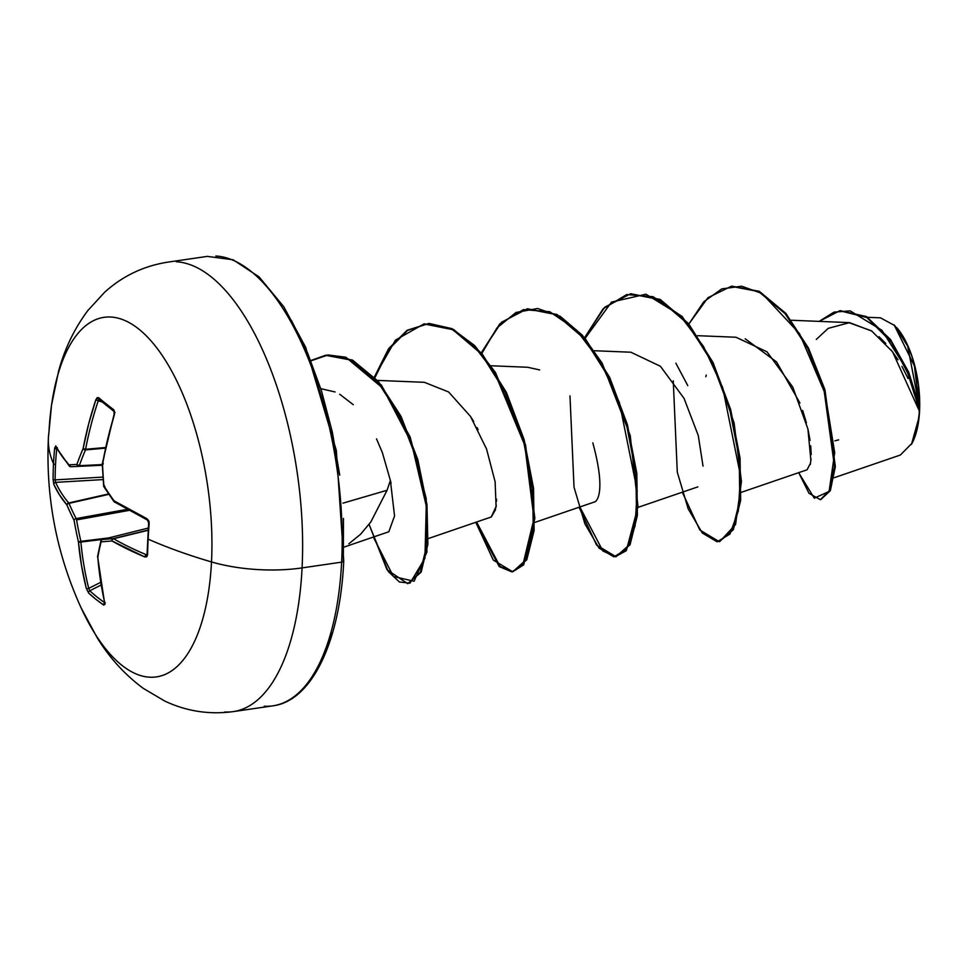 <?xml version="1.0" encoding="UTF-8"?>
<svg xmlns="http://www.w3.org/2000/svg" width="968" height="968" viewBox="0 0 968 968"><rect width="100%" height="100%" fill="white"/><g stroke="black" fill="none" stroke-linecap="round" stroke-linejoin="round"><path stroke-width="1.45" d="M114.974 412.671L114.466 411.654A1.936 1.537 -52.8 0 1 114.03 411.436L114.018 411.424A1.936 1.537 -52.8 0 1 113.631 409.658L114.611 411.678L114.381 414.57L107.678 439.254L102.535 464.011A363.278 312.785 86 0 0 103.939 485.96A363.278 225.955 21.9 0 0 114.042 500.831L146.894 518.666L148.636 520.578L149.169 523.446A361.645 214.448 110.3 0 0 148.128 539.14A361.645 214.448 110.3 0 0 147.596 554.652L146.797 556.769L144.958 557.011L112.01 540.955A363.278 26.051 168.1 0 1 101.108 541.85A363.278 208.398 144.8 0 0 97.816 557.278L100.515 580.558L104.968 604.298L103.733 605.085L95.856 599.265L88.645 593.057L86.297 588.375L81.481 565.372L78.42 541.802A363.278 340.034 -92.1 0 1 74.076 520.288A363.278 253.217 -169.1 0 1 66.913 504.981L59.423 494.757L53.772 484.278L53.107 479.269A361.645 333.609 -10.7 0 1 53.494 463.66A363.363 136.936 -177.1 0 1 48.4 437.814A363.363 136.936 2.9 0 0 53.494 463.66A361.645 333.609 -10.7 0 1 54.68 448.063A361.645 333.609 169.3 0 0 53.494 463.66A1.936 0.726 2.9 0 0 55.539 464.362A359.721 331.83 -10.7 0 1 56.725 448.849A1.936 0.726 -174.2 0 1 54.68 448.063L55.72 445.933L61.42 455.371L68.946 464.858A363.278 1.21 -2.8 0 1 76.908 464.398A363.278 235.66 -24.5 0 1 83.139 448.535L88.632 424.069L95.844 399.784L97.115 397.715L98.542 397.618A361.645 66.344 23.1 0 0 105.766 403.547A1.936 1.585 128.6 0 0 106.177 405.326A1.936 1.585 -51.4 0 1 105.766 403.547A361.645 66.344 23.1 0 0 113.631 409.658A361.645 66.344 -156.9 0 1 105.766 403.547A361.645 66.344 -156.9 0 1 98.542 397.618A1.936 1.633 130.2 0 0 98.942 399.397A1.936 1.633 -49.8 0 1 98.542 397.618L95.844 399.784L98.24 400.8A361.294 308.744 134.9 0 0 85.595 449.285L105.439 447.531L85.595 449.285A1.936 0.702 84.9 0 1 85.499 449.914A361.342 234.401 155.5 0 0 79.303 465.693L102.269 464.592L79.303 465.693A1.936 0.774 87.2 0 1 78.783 466.286A361.342 1.198 177.2 0 0 70.87 466.745L102.293 465.245L70.87 466.745A1.936 0.871 87.3 0 1 70.858 466.745A361.342 1.198 -2.8 0 1 78.783 466.286L102.293 465.16L79.303 465.693A361.342 234.401 -24.5 0 1 85.499 449.914L105.306 448.16L85.499 449.914L85.595 449.285A361.294 308.744 -45.1 0 1 98.24 400.8L98.76 399.736M343.277 561.621L343.337 560.254A3.872 1.464 -177.1 0 1 343.749 560.98A3.872 1.464 -177.1 0 1 341.619 562.142A227.105 97.768 81.7 0 1 264.24 706.229A227.105 97.768 -98.3 0 0 341.619 562.142L302.077 567.901A227.105 97.768 81.7 0 1 224.709 711.988A227.105 97.768 -98.3 0 0 302.077 567.901A90.847 34.231 -177.1 0 1 211.496 561.936A181.681 78.214 81.7 0 1 88.209 622.097M79.836 605.024A181.681 78.214 -98.3 0 0 162.116 675.567A181.681 78.214 -98.3 0 0 211.496 561.936A363.363 136.936 -177.1 0 1 148.128 539.14A363.363 136.936 2.9 0 0 211.496 561.936A181.681 78.214 -98.3 0 0 145.914 335.448A181.681 78.214 -98.3 0 0 51.752 403.656M911.36 444.445A68.559 29.512 -98.3 0 0 919.564 411.049L918.414 419.459L911.517 444.179M348.94 543.714L360.556 534.288L370.865 521.909L387.055 490.28L342.962 503.154L387.055 490.28L390.394 480.491L382.384 452.661L376.516 438.879M353.308 404.709L339.707 394.242M335.061 391.967L321.255 388.749M919.176 412.622L919.31 410.952L892.544 351.771L871.49 330.826L848.634 322.586L791.376 320.251M741.234 492.349L807.07 469.795L810.555 463.115M810.906 460.623L807.905 428.921L792.792 387.115L766.995 351.82L736.019 337.251L697.625 335.678M703.034 466.128L698.267 435.515L684.073 398.429L660.418 366.279L630.882 352.219L594.364 350.731M594.134 502.041C595.937 502.501 606.827 494.273 592.827 442.908M539.708 369.933L527.62 367.259L491.103 365.771M428.267 538.571L491.308 516.972L495.58 509.555M495.918 507.704L496.257 505.03M496.499 501.339L496.536 499.185M478.119 429.647L477.042 427.566M473.667 421.516L470.509 416.434L448.595 391.955L424.347 382.312L377.484 380.4M344.233 547.029L388.834 531.747L394.557 515.92L390.394 480.491L387.055 490.28M705.841 376.709L706.229 375.064M834.876 440.827L838.651 439.859M894.142 324.921L914.409 365.916L919.346 406.584L907.681 346.145L894.783 325.599L880.469 317.831L867.606 317.31M833.992 477.781L900.361 455.033L911.953 443.296L918.414 419.459M911.433 444.324L915.994 433.458L918.342 422.943L919.564 411.049L919.213 405.725L908.662 372.087L890.391 339.381L866.36 316.548L840.2 310.692L866.675 316.742L890.572 339.623L908.722 372.232L919.213 405.725L919.298 410.722L909.545 376.528L891.419 342.115L866.844 317.504L839.776 310.752L819.146 321.388L833.992 312.132L850.146 310.873L881.909 330.282L906.471 369.147L917.386 403.62M915.559 397.666L913.828 392.621M908.105 378.536L901.958 366.4M898.026 359.793L891.213 350.017M885.78 343.483L879.029 336.731M871.962 331.141L849.529 322.634L828.233 328.358M828.16 328.406L816.314 339.417M810.264 464.471L811.063 458.82M811.196 454.573L810.712 445.812M810.047 440.343L808.002 429.32M806.404 422.798L802.666 410.48M799.931 403.039L776.554 361.923L745.191 338.812M687.764 385.615L675.858 363.181M688.877 324.002L703.796 301.738L721.801 288.887L741.67 286.201L762.106 293.522L799.495 333.621L825.172 393.698L834.694 452.746L829.104 491.417L814.282 498.193L798.685 472.662L809.042 493.353L820.332 499.682L829.6 490.34L834.464 466.419L823.974 389.584L807.602 348.19L785.06 313.571L758.597 291.574L731.179 286.322L707.886 297.757L688.877 324.002M820.767 499.609L830.217 490.776L835.275 467.084L824.99 389.983L808.57 348.274L785.871 313.39L759.215 291.32L732.038 286.189L759.457 291.453L785.919 313.45L808.462 348.069L824.833 389.463L835.323 466.286L830.459 490.219L820.332 499.682M343.337 560.254L343.471 518.437M339.744 475.167L332.326 432.103L321.497 390.915L307.667 353.163L291.368 320.311M320.698 661.567L331.746 633.229M48.4 437.814A363.363 136.936 -177.1 0 1 48.969 432.297A181.681 78.214 81.7 0 1 53.434 393.637A181.681 78.214 81.7 0 1 148.576 338.183A181.681 78.214 81.7 0 1 211.496 561.936A90.847 34.231 2.9 0 0 302.077 567.901A227.105 97.768 -98.3 0 0 176.297 261.771A227.105 97.768 81.7 0 1 302.077 567.901L341.619 562.142A227.105 97.768 -98.3 0 0 215.84 256.012A227.105 97.768 81.7 0 1 341.619 562.142A3.872 1.464 2.9 0 0 343.749 560.98C340.155 641.869 311.648 701.171 272.782 705.854L233.24 711.613C209.221 714.82 186.352 711.274 164.645 700.989L143.325 688.393C124.945 674.781 109.566 657.913 97.199 637.767L81.058 607.747C56.543 553.902 45.653 497.249 48.4 437.778L51.534 405.12L58.588 371.228C64.638 348.819 74.391 328.588 87.846 310.534L104.665 292.239C122.597 276.001 143.627 265.97 167.754 262.147L207.297 256.387L233.07 259.763L259.097 276.909L283.757 306.711L305.682 347.331L336.344 450.519L343.749 560.956M390.394 480.491L391.06 483.274M470.509 416.434L486.553 449.019L495.12 481.774L496.088 506.518L491.212 517.009M527.536 367.259L539.648 369.909M673.256 380.835L677.285 472.13L688.175 508.829L702.332 533.053L717.143 541.814L729.957 534.07L738.342 510.935L740.46 475.518L722.66 387.502L703.518 346.471L679.536 314.806L653.049 296.692L626.683 294.575L603.088 308.84L584.551 337.771L604.673 307.267L630.434 293.849L659.341 299.56L687.667 323.699L712.073 362.443L729.824 409.754L739.213 458.287L739.794 500.516L732.449 529.847L719.284 541.693L699.828 530.004L682.307 492.204M569.983 395.888L574.024 487.182L584.914 523.87L599.059 548.106L613.881 556.854L626.695 549.11L635.081 525.987L637.186 490.57L619.399 402.543L600.257 361.512L576.275 329.846L549.776 311.732L523.422 309.615L499.827 323.893L481.29 352.812L501.412 322.308L527.173 308.889L556.08 314.6L584.394 338.739L608.799 377.484L626.562 424.807L635.952 473.34L636.52 515.557L629.176 544.899L616.011 556.745L596.554 545.044L579.033 507.244M475.772 522.296L499.234 566.582L511.854 571.882L522.829 564.985L533.997 518.642L524.789 445.353L494.817 372.958L474.114 345.999L451.475 328.963L428.558 323.53L407.08 330.294L388.604 348.674L374.386 377L395.464 340.095L423.911 323.929L452.818 329.652L481.144 353.792L505.538 392.536L523.301 439.859L532.69 488.38L533.259 530.609L525.914 559.94L512.75 571.785L493.293 560.085L475.772 522.296M369.062 524.402L388.228 571.447L399.433 582.01L410.009 583.135L424.928 558.318L426.259 505.998L411.473 442.896L382.868 388.216L346.701 357.978L328.334 354.978L311.176 360.411L325.538 355.28L351.65 360.193L377.544 381.586L400.171 416.47L416.954 459.703L426.114 504.679L427.009 544.355L420.281 572.294L407.734 583.704L386.982 569.692L369.062 524.402M719.284 541.693L733.308 529.726L740.653 500.383L740.072 458.166L730.683 409.633L712.932 362.322L688.526 323.566L660.2 299.427L630.87 293.788M616.011 556.745L630.035 544.778L637.392 515.436L636.811 473.219L627.421 424.686L609.671 377.363L585.265 338.619L556.939 314.479L527.596 308.828M512.75 571.785L526.774 559.819L534.118 530.476L533.549 488.259L524.16 439.726L506.409 392.415L482.004 353.671L453.677 329.519L424.347 323.869M407.734 583.704L421.14 572.173L427.868 544.234L426.973 504.558L417.813 459.57L401.03 416.337L378.403 381.452L352.509 360.072L325.974 355.22M311.309 360.725L327.946 354.966L345.806 357.216L381.307 384.974L410.117 436.87L426.198 498.484L426.936 551.99L414.098 581.248L393.419 576.505L373.321 537.058M374.967 377.629L389.112 349.061L407.552 330.415L429.018 323.421L451.959 328.648L474.659 345.564L495.434 372.438L525.551 444.869L534.868 518.328L523.712 564.828L512.725 571.749L500.069 566.449L476.595 522.018M481.822 353.453L496.983 327.898L516.017 312.458L537.603 308.502L560.23 316.318L582.264 335.134L602.132 363.121L630.229 435.455L638.009 506.724L626.272 550.683L615.333 556.733L602.87 550.986L579.856 506.966M585.083 338.401L611.534 302.077L645.958 294.212L682.101 316.403L713.307 363.097L734.095 422.956L741.452 481.483L735.547 524.535L719.708 541.62M894.009 324.8L903.604 337.348L908.601 347.439L912.848 359.031L918.463 384.913L919.564 411.049A68.559 29.512 -98.3 0 0 896.586 327.45M99.462 399.687L98.24 400.8L102.039 401.986L95.844 399.784A363.23 310.401 134.9 0 0 83.139 448.535A363.278 235.66 155.5 0 0 76.908 464.398A363.278 1.21 177.2 0 0 68.946 464.858A363.23 122.742 -172.4 0 1 55.72 445.933L54.68 448.063A1.936 0.726 5.8 0 0 56.725 448.849L56.725 448.849A359.721 331.83 169.3 0 0 55.539 464.362A359.721 331.83 169.3 0 0 55.152 479.886L102.947 477.091L55.152 479.886A1.936 0.738 180 0 1 53.107 479.269L53.772 484.278A363.23 150.004 -2 0 0 66.913 504.981A363.278 253.217 10.9 0 0 74.076 520.288A363.278 340.034 87.9 0 0 78.42 541.802A363.23 310.401 134.9 0 0 86.297 588.375L88.645 593.057A361.645 185.493 -20.3 0 0 103.733 605.085L104.834 603.161A363.23 283.14 -56.7 0 1 97.816 557.278A363.278 208.398 -35.2 0 1 101.108 541.85A363.278 26.051 -11.9 0 0 112.01 540.955A363.23 150.004 -2 0 0 144.958 557.011L147.596 554.652A1.936 0.799 -179 0 1 147.063 554.083A1.936 0.799 -179 0 1 147.535 553.575M103.116 479.584L55.624 482.366A361.294 149.205 -2 0 0 68.692 502.961L108.61 493.934L68.692 502.961A1.936 0.738 77.2 0 1 69.006 503.36A361.342 251.874 10.9 0 0 76.133 518.594L126.844 509.386L76.133 518.594A1.936 0.678 79.7 0 1 76.557 519.925A361.342 338.231 87.9 0 0 80.876 541.33L108.864 537.881L80.876 541.33A1.936 0.678 83 0 1 80.901 542.056A361.294 308.744 134.9 0 0 88.729 588.375L100.599 582.373L88.729 588.375A1.936 0.895 165.9 0 1 86.297 588.375A1.936 0.895 -14.1 0 0 88.729 588.375A361.294 308.744 -45.1 0 1 80.901 542.056L103.007 539.333L80.901 542.056A1.936 0.823 174.8 0 1 78.42 541.802A1.936 0.823 -5.2 0 0 80.901 542.056A1.936 0.678 -97 0 0 80.876 541.33L78.42 541.802L80.876 541.33A361.342 338.231 -92.1 0 1 76.557 519.925L128.768 510.451L76.557 519.925A1.936 0.678 -100.3 0 0 76.133 518.594A1.936 1.222 152.9 0 0 74.076 520.288A1.936 1.222 -27.1 0 1 76.133 518.594A361.342 251.874 -169.1 0 1 69.006 503.36L108.888 494.333L69.006 503.36A1.936 1.258 157 0 0 66.913 504.981A1.936 1.258 -23 0 1 69.006 503.36A1.936 0.738 -102.8 0 0 68.692 502.961A1.936 1.682 140.2 0 0 66.913 504.981A1.936 1.682 -39.8 0 1 68.692 502.961A361.294 149.205 178 0 1 55.624 482.366L55.152 479.886A359.721 331.83 -10.7 0 1 55.539 464.362A1.936 0.726 -177.1 0 1 53.494 463.66A361.645 333.609 169.3 0 0 53.107 479.269A1.936 0.738 0 0 0 55.152 479.886L55.624 482.366A1.936 1.742 156 0 0 53.772 484.278A1.936 1.742 -24 0 1 55.624 482.366L103.116 479.584M101.047 585.059L89.782 590.77A359.721 184.513 -20.3 0 0 104.52 602.544A359.721 184.513 159.7 0 1 89.782 590.77L88.729 588.375L89.782 590.77A1.936 1.609 132.9 0 0 88.645 593.057A1.936 1.609 -47.1 0 1 89.782 590.77L101.047 585.059M148.237 528.068L102.354 539.503A361.342 25.906 -11.9 0 0 113.208 538.619L148.104 530.089L113.208 538.619A1.936 0.799 76.3 0 1 113.546 538.74A361.294 149.205 -2 0 0 146.313 554.712L147.039 554.337L146.313 554.712A1.936 1.307 112.6 0 0 144.958 557.011A1.936 1.307 -67.4 0 1 146.313 554.712A361.294 149.205 178 0 1 113.546 538.74L148.092 530.307L113.546 538.74A1.936 1.464 119.8 0 0 112.01 540.955A1.936 1.464 -60.2 0 1 113.546 538.74A1.936 0.799 -103.7 0 0 113.208 538.619A1.936 1.646 84.8 0 0 112.01 540.955A1.936 1.646 -95.2 0 1 113.208 538.619A361.342 25.906 168.1 0 1 102.354 539.503L148.237 528.068L102.293 539.515A1.936 0.883 76 0 1 102.354 539.503A1.936 1.706 85.9 0 0 101.108 541.85A1.936 1.706 -94.1 0 1 102.354 539.503A1.936 0.883 -104 0 0 102.281 539.515A1.936 0.883 -104 0 0 102.172 539.563M57.366 447.797L56.725 448.849L56.955 447.809M148.842 521.111L149.108 522.538A1.936 0.665 -175.3 0 0 148.636 522.926A1.936 0.665 4.7 0 0 149.169 523.446A1.936 0.665 -175.3 0 1 148.636 522.926L147.063 554.083A1.936 0.799 1 0 0 147.596 554.652A361.645 214.448 -69.7 0 1 148.128 539.14A361.645 214.448 -69.7 0 1 149.169 523.446L146.894 518.666A1.936 1.27 115.9 0 0 147.451 520.07A1.936 1.27 -64.1 0 1 146.894 518.666A363.23 122.742 -172.4 0 1 114.042 500.831A1.936 1.452 121.5 0 0 114.599 502.235M101.313 540.338A1.936 1.319 13.9 0 0 100.878 540.918A1.936 1.319 13.9 0 0 101.108 541.85A1.936 1.319 -166.1 0 1 100.878 540.918L97.587 556.406A1.936 1.367 10.1 0 0 97.816 557.278A1.936 1.367 -169.9 0 1 97.587 556.394L104.665 603.56L105.234 602.822M115.386 502.404L114.042 500.831A363.278 225.955 -158.1 0 1 103.939 485.96A1.936 1.149 147.4 0 0 103.939 486.844L103.649 485.972L104.592 485.863M148.636 522.926L147.463 520.082L114.055 501.726A1.936 1.077 -35.8 0 1 114.042 500.831M105.004 487.206L103.939 485.96A363.278 312.785 -94 0 1 102.535 464.011L103.177 463.309M104.653 602.386A1.936 0.968 -12.9 0 0 104.568 602.798A1.936 0.968 -12.9 0 0 104.834 603.161A1.936 0.968 167.1 0 1 104.568 602.798M104.592 602.882A1.936 1.561 124.5 0 0 103.733 605.085A1.936 1.561 -55.5 0 1 104.592 602.882M103.201 464.035L102.535 464.011A363.23 283.14 -56.7 0 1 114.381 414.57L113.631 409.658A1.936 1.537 127.2 0 0 114.03 411.436L99.28 399.59M83.139 448.535A1.936 0.629 10.7 0 0 85.595 449.285L83.139 448.535L85.499 449.914A1.936 1.198 -156.7 0 1 83.139 448.535M76.908 464.398A1.936 1.246 19.5 0 0 79.303 465.693L76.908 464.398L78.783 466.286A1.936 1.779 -93.3 0 1 76.908 464.398M102.293 465.245L70.87 466.745L69.321 466.104A1.936 1.694 -41.6 0 1 68.946 464.858A1.936 1.827 86.6 0 0 70.87 466.745L68.946 464.858L69.865 466.491M55.72 445.933A1.936 1.779 153.1 0 0 55.89 446.889A1.936 1.779 -26.9 0 1 55.72 445.933M697.831 486.88L637.972 507.389M594.57 501.932L534.711 522.442M839.776 310.752L840.635 310.631M731.179 286.322L732.038 286.189M631.293 293.715L630.434 293.849M528.032 308.768L527.173 308.889M424.771 323.808L423.911 323.929M326.397 355.159L325.538 355.28M147.596 554.434L146.906 554.809L147.063 554.083M102.281 539.515L100.878 540.931M114.055 501.726L103.939 486.844M103.649 485.972L102.257 464.047M102.281 463.636L114.115 414.231L114.018 411.424M69.321 466.104L55.89 446.865L57.172 447.664"/></g></svg>
